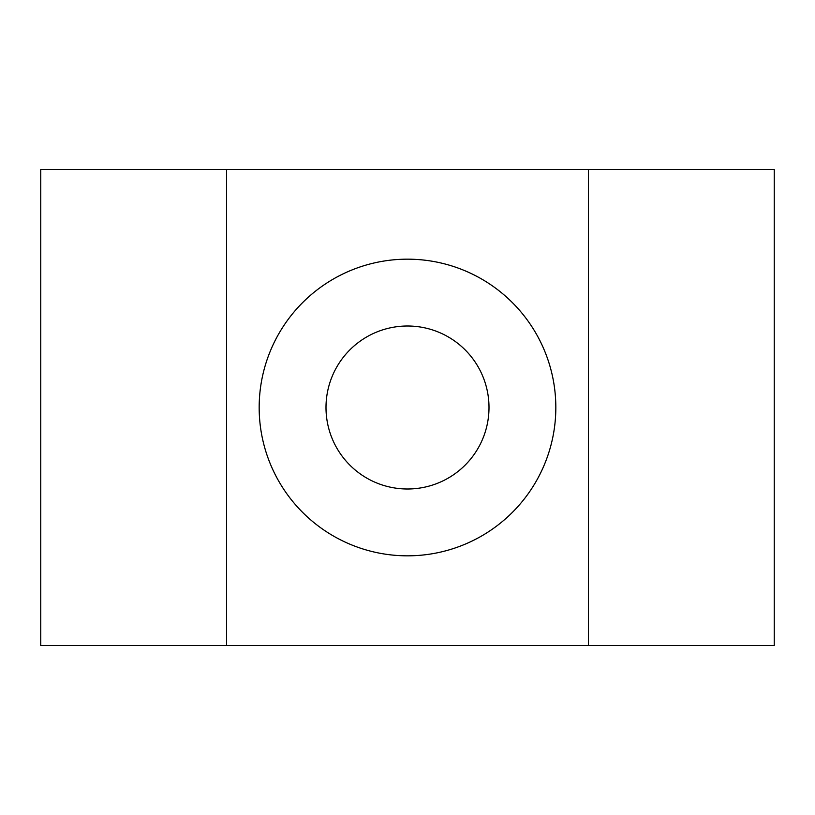 <?xml version="1.0" encoding="UTF-8"?>
<svg xmlns="http://www.w3.org/2000/svg" width="815" height="815" viewBox="0 0 815 815"><rect width="100%" height="100%" fill="white"/><g stroke="black" fill="none" stroke-linecap="round" stroke-linejoin="round"><path stroke-width="1.22" d="M588.43 169.52L774.25 169.52L774.25 645.48L588.43 645.48L588.43 169.52L226.57 169.52L226.57 645.48L588.43 645.48M226.57 645.48L40.75 645.48L40.75 169.52L226.57 169.52M407.5 555.83A148.33 148.33 0 0 0 555.83 407.5A148.33 148.33 0 0 0 407.5 259.17A148.33 148.33 0 0 0 259.17 407.5A148.33 148.33 0 0 0 407.5 555.83M407.5 489A81.5 81.5 0 0 0 489 407.5A81.5 81.5 0 0 0 407.5 326A81.5 81.5 0 0 0 326 407.5A81.5 81.5 0 0 0 407.5 489"/></g></svg>
